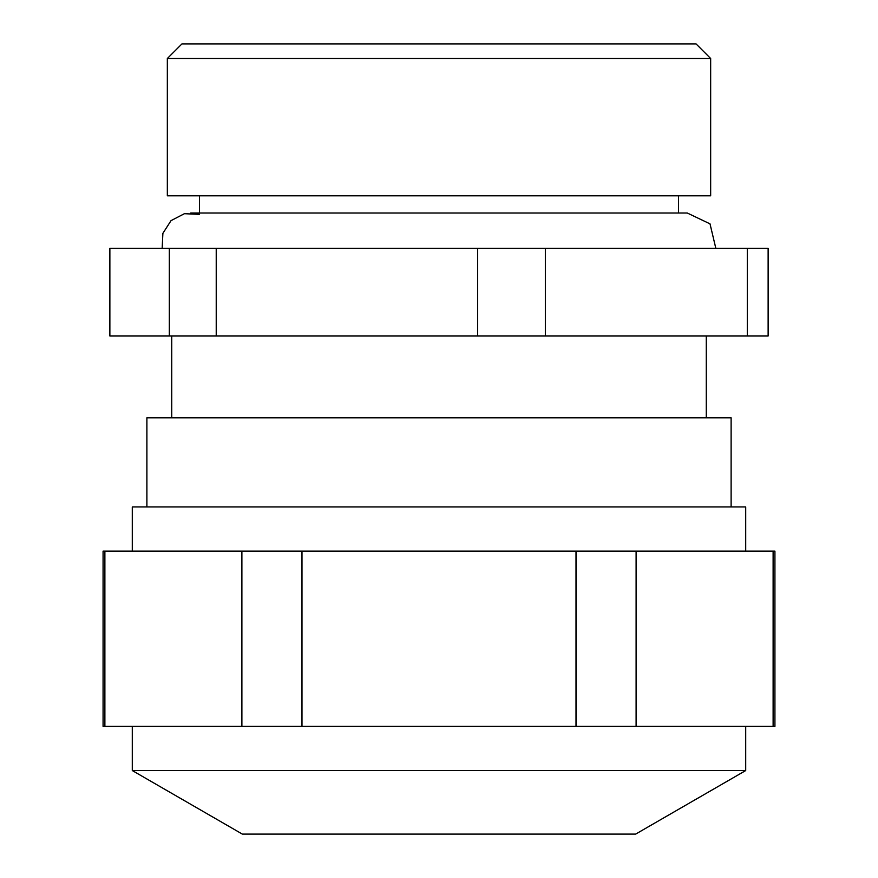 <?xml version="1.0" encoding="UTF-8"?>
<svg xmlns="http://www.w3.org/2000/svg" width="878" height="878" viewBox="0 0 878 878"><rect width="100%" height="100%" fill="white"/><g stroke="black" fill="none" stroke-linecap="round" stroke-linejoin="round"><path stroke-width="1.32" d="M731.111 506.946L731.111 417.796L146.889 417.796L146.889 506.946M167.336 58.508L167.336 195.794L710.664 195.794L710.664 58.508L167.336 58.508L181.944 43.9L696.056 43.9L710.664 58.508M768.129 336.011L747.299 336.011L747.299 248.375L768.129 248.375L768.129 336.011M169.311 248.375L109.871 248.375L109.871 336.011L169.311 336.011L169.311 248.375L216.229 248.375L216.229 336.011L169.311 336.011M477.61 248.375L545.359 248.375L545.359 336.011L477.61 336.011L477.61 248.375L216.229 248.375M678.529 195.794L678.529 213.014M545.359 336.011L747.299 336.011M216.229 336.011L477.61 336.011M545.359 248.375L747.299 248.375M576.012 551.121L636.111 551.121L636.111 726.38L576.012 726.38L576.012 551.121L301.988 551.121L301.988 726.38L241.889 726.38L241.889 551.121L301.988 551.121M103.077 726.38L104.877 726.38L104.877 551.121L103.077 551.121L103.077 726.38M773.123 551.121L774.923 551.121L774.923 726.38L773.123 726.38L773.123 551.121L636.111 551.121M745.707 726.38L745.707 770.555L635.65 834.1L242.35 834.1L570.448 834.1M745.707 770.555L132.293 770.555L132.293 726.38M132.293 551.121L132.293 506.946L745.707 506.946L745.707 551.121M241.889 726.38L104.877 726.38M241.889 551.121L104.877 551.121M576.012 726.38L301.988 726.38M773.123 726.38L636.111 726.38M199.471 214.353L184.413 213.694L171.034 220.63L162.891 233.318L162.156 248.375M171.726 336.011L171.726 417.796M706.274 336.011L706.274 417.796M199.471 195.794L199.471 213.014M242.35 834.1L132.293 770.555M715.844 248.375L710.017 223.868L687.287 213.014L190.713 213.014"/></g></svg>
